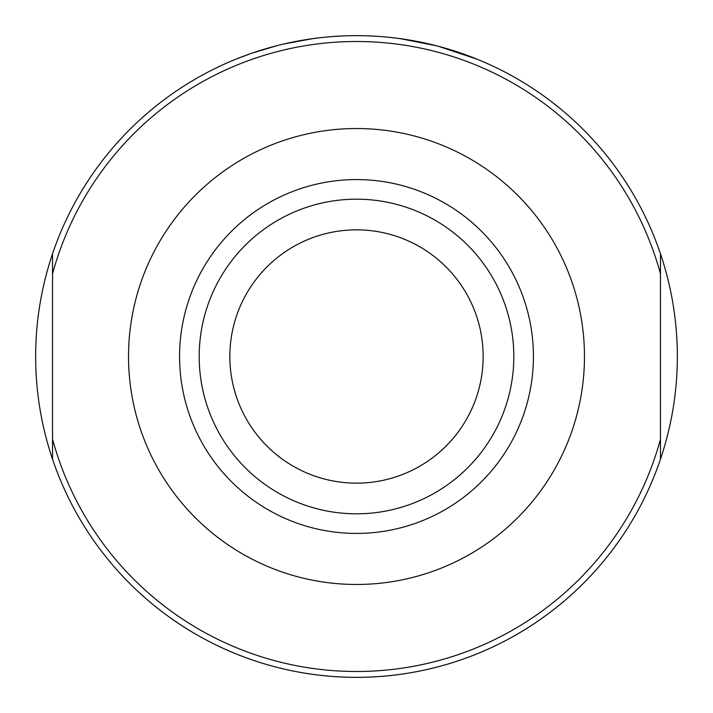 <?xml version="1.0" encoding="UTF-8"?>
<svg xmlns="http://www.w3.org/2000/svg" width="713" height="713" viewBox="0 0 713 713"><rect width="100%" height="100%" fill="white"/><g stroke="black" fill="none" stroke-linecap="round" stroke-linejoin="round"><path stroke-width="1.07" d="M35.65 356.5A320.85 320.85 0 0 1 660.461 253.783A320.85 320.85 0 0 1 356.5 677.35A320.85 320.85 0 0 1 35.65 356.5M235.62 59.295L250.771 53.573M251.653 53.261L276.76 45.712M284.166 43.912L312.927 38.618M399.984 38.609L436.24 45.712M438.21 46.229L477.38 59.295M660.461 439.19L660.461 459.217A320.85 320.85 0 0 1 52.539 459.217L52.539 253.783A320.85 320.85 0 0 1 660.461 253.783L660.461 439.19A315.012 315.012 0 0 1 52.539 439.19M483.156 356.5A126.656 126.656 0 0 0 356.5 229.844A126.656 126.656 0 0 0 229.844 356.5A126.656 126.656 0 0 0 356.5 483.156A126.656 126.656 0 0 0 483.156 356.5M179.569 356.5A176.931 176.931 0 0 1 444.965 203.276A176.931 176.931 0 0 1 444.965 509.724A176.931 176.931 0 0 1 179.569 356.5M128.527 356.5A227.973 227.973 0 0 1 470.482 159.07A227.973 227.973 0 0 1 470.482 553.93A227.973 227.973 0 0 1 128.527 356.5M199.194 356.5A157.306 157.306 0 0 1 435.153 220.264A157.306 157.306 0 0 1 435.153 492.736A157.306 157.306 0 0 1 199.194 356.5M52.539 273.81A315.012 315.012 0 0 1 660.461 273.81"/></g></svg>
